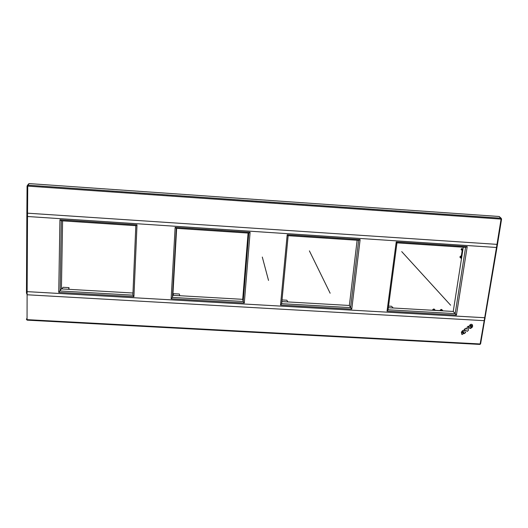 <?xml version="1.0" encoding="UTF-8"?>
<svg xmlns="http://www.w3.org/2000/svg" width="528" height="528" viewBox="0 0 528 528"><rect width="100%" height="100%" fill="white"/><g stroke="black" fill="none" stroke-linecap="round" stroke-linejoin="round"><path stroke-width="0.79" d="M499.673 217.048L499.059 216.487L28.961 183.579L27.515 185.255M484.189 320.668L484.697 317.731L485.067 318.344L484.196 320.668L27.113 294.776L27.535 213.18L496.993 244.365L496.485 247.474L497.099 246.708L501.574 219.074L500.947 218.203L27.911 185.183L27.073 185.929L27.746 186.113L28.961 183.579M497.092 246.715L480.625 343.735M499.059 216.487L500.947 218.203L501.079 219.1L496.993 244.365L497.369 245.058L497.099 246.708M470.389 326.159L470.243 325.347L470.389 326.159L471.016 325.67L470.771 325.169L470.257 325.36L470.877 325.241M463.142 333.234L463.749 332.633L463.571 331.921L463.228 332.501M464.35 329.307L465.709 328.244L467.036 329.208L467.089 327.162L468.389 326.152L468.336 330.455L467.155 331.373L464.35 329.307L467.141 331.36L468.323 330.436L468.369 326.165M472.421 325.05L470.514 326.535L470.725 327.235L470.501 326.522L472.402 325.03M472.56 325.545L472.633 326.278L472.547 325.552L471.339 326.495L471.299 327.373L470.791 327.36M472.322 327.096L472.619 326.258L472.303 327.076M469.643 328.284L470.554 328.469L472.118 327.38M469.894 328.469L469.062 326.865L469.729 325.116L471.134 324.185L472.375 324.905M465.399 332.376L464.237 333.65L464.099 333.28L461.974 334.567L464.112 333.3M461.353 332.851L463.366 331.188L461.657 333.722L461.987 334.58M462.62 331.888L461.36 332.871L461.855 331.333L463.287 330.244L464.336 330.152L465.201 331.973L464.521 330.277M479.794 344.381L480.137 343.966L27.053 319.651L27.166 320.153L479.794 344.381M27.053 318.127L26.407 319.348L27.053 319.651L27.113 294.776L26.466 292.934L27.126 291.641L484.697 317.731L496.485 247.474L27.515 216.506L26.855 214.632L27.535 213.18L27.746 186.113L501.079 219.1L501.574 219.074L501.131 218.242L499.237 216.526M388.06 309.784L396.964 242.867L396.224 241.93L387.037 311.137L388.06 309.784L455.182 313.632L453.242 311.454L388.337 307.718M453.242 311.454L463.274 247.229M281.675 303.686L288.143 235.706L287.192 234.749L280.526 305.052L281.675 303.686L350.592 307.633L349.358 305.474L281.873 301.587M349.358 305.474L357.133 240.247M172.861 295.31L172.412 297.422L176.306 228.347L175.138 227.363L171.138 298.802L172.412 297.422L243.197 301.481L242.708 299.33L172.861 295.31L176.642 228.367M242.708 299.33L248.094 233.072M132.97 293.014L61.426 288.895L62.601 220.869M460.291 256.423L461.327 256.007L462.165 250.589L461.327 256.007L461.835 256.443M462.858 249.909L461.545 248.82L462.059 248.391L461.492 248.813M462.68 251.038L461.116 249.526L461.188 249.071L462.779 250.397M460.871 255.981L459.934 257.222L461.485 258.68M461.545 248.82L461.188 249.064M435.323 310.332L440.2 310.708M440.174 310.147L440.992 309.514M434.254 310.365L433.349 309.302L432.663 309.738L433.455 309.085M441.811 310.801L440.887 309.731L441.89 309.665M434.359 309.236L433.349 309.302M176.306 228.347L248.767 233.112L243.197 301.481L244.306 302.98L171.138 298.802M175.138 227.363L250.1 232.3L248.767 233.112M250.1 232.3L244.306 302.98M288.143 235.706L358.644 240.346L350.592 307.633L351.767 309.124L360.129 239.554L358.644 240.346M287.192 234.749L360.129 239.554M280.526 305.052L351.767 309.124M396.964 242.867L465.59 247.381L455.182 313.632L456.416 315.104L467.214 246.609L465.59 247.381M396.224 241.93L467.214 246.609M387.037 311.137L456.416 315.104M58.74 292.373L133.927 296.67L137.003 224.849L59.928 219.767L58.74 292.373L61.426 288.895M60.146 290.987L61.327 220.783L135.828 225.687L132.878 295.159L60.146 290.987M133.927 296.67L132.878 295.159M137.003 224.849L135.828 225.687M59.928 219.767L61.327 220.783M472.085 324.443L472.362 324.885M469.88 328.456L472.105 327.367M462.581 331.564L463.333 331.135M464.231 333.63L465.67 332.508M463.571 331.921L463.214 332.488M393.248 308.002L391.512 306.266L388.549 306.095M287.892 301.937L286.829 300.221L282.031 299.944M179.718 295.706L179.368 294.01L173.686 293.68L172.986 295.317M68.6 289.304L68.996 287.628L63.169 287.291L61.69 288.908M68.996 287.628L68.963 289.331M268.521 280.421L262.304 257.057M450.608 305.197L401.716 251.605M330.145 293.212L309.395 250.879M484.196 320.668L480.137 343.966L480.619 343.873L479.893 344.421M26.466 292.552L26.849 215.167M27.073 185.975L26.855 214.203M26.407 319.348L27.139 320.153M462.7 250.912L461.116 249.526M461.663 257.552L460.363 256.423M461.584 258.047L460.007 256.674M461.505 258.562L459.934 257.129M440.18 310.167L440.887 309.731M442.398 310.834L441.19 309.448M435.329 310.424L434.108 309.038M434.828 310.398L433.66 309.012M442.9 310.86L441.639 309.474M27.166 320.153L479.853 344.414M27.053 318.8L26.644 319.585M460.832 255.968L461.32 256.001M435.31 310.319L440.101 310.589M435.409 310.431L434.207 309.065M442.979 310.867L441.738 309.5"/></g></svg>
